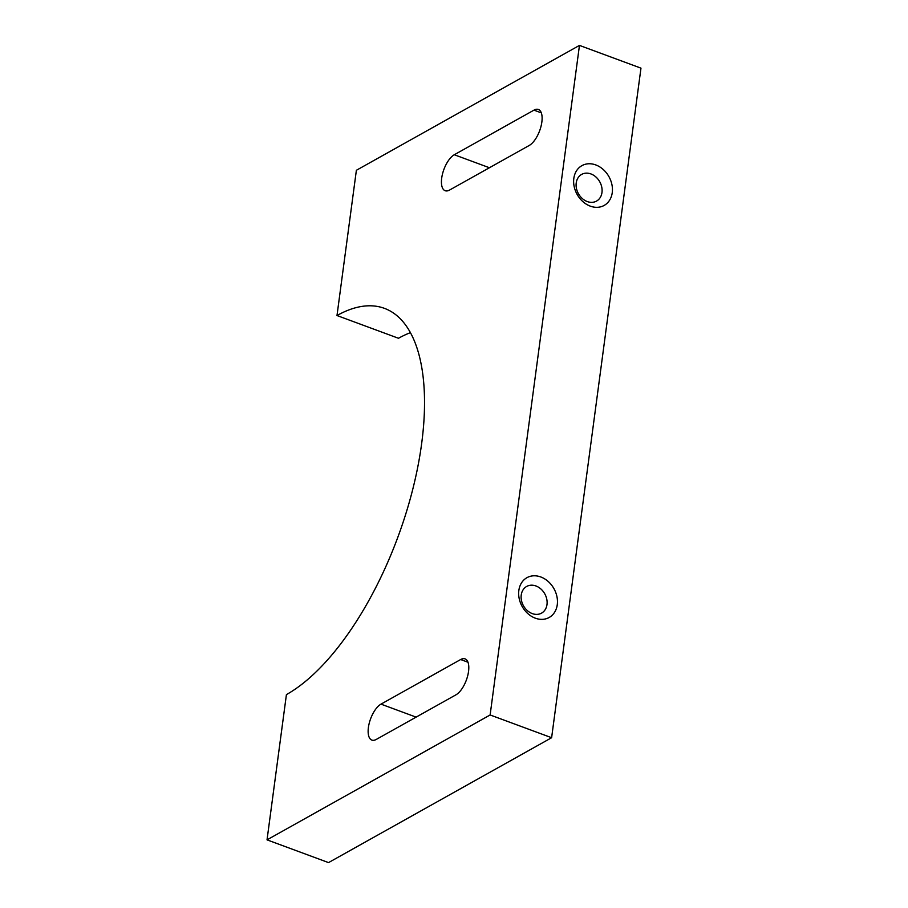 <?xml version="1.0" encoding="UTF-8"?>
<svg xmlns="http://www.w3.org/2000/svg" width="908" height="908" viewBox="0 0 908 908"><rect width="100%" height="100%" fill="white"/><g stroke="black" fill="none" stroke-linecap="round" stroke-linejoin="round"><path stroke-width="1.36" d="M573.822 178.422A22.802 18.228 60.8 0 0 590.291 206.139A22.802 18.228 60.8 0 0 612.253 192.644A22.802 18.228 60.8 0 0 595.784 164.938A22.802 18.228 60.8 0 0 573.822 178.422M576.217 182.985A15.277 12.213 60.8 0 0 582.278 198.512A15.277 12.213 60.8 0 0 596.556 201.077A15.277 12.213 60.8 0 0 601.97 192.507A15.277 12.213 60.8 0 0 595.898 176.969A15.277 12.213 60.8 0 0 581.631 174.415A15.277 12.213 60.8 0 0 576.217 182.985M518.843 590.472A22.802 18.228 60.8 0 0 535.311 618.178A22.802 18.228 60.8 0 0 557.274 604.683A22.802 18.228 60.8 0 0 540.805 576.977A22.802 18.228 60.8 0 0 518.843 590.472M521.237 595.024A15.277 12.213 60.8 0 0 527.298 610.562A15.277 12.213 60.8 0 0 541.577 613.116A15.277 12.213 60.8 0 0 546.991 604.546A15.277 12.213 60.8 0 0 540.918 589.008A15.277 12.213 60.8 0 0 526.651 586.455A15.277 12.213 60.8 0 0 521.237 595.024M410.427 332.657A209.737 91.946 -69.7 0 0 398.487 338.275L336.993 315.53A209.737 91.946 110.3 0 1 384.459 308.357A209.737 91.946 110.3 0 1 412.629 489.809A209.737 91.946 110.3 0 1 286.417 694.609L267.031 839.855L490.127 714.971L579.463 45.4L356.379 170.284L336.993 315.53M267.031 839.855L328.537 862.6L551.621 737.716L640.969 68.145L579.463 45.4M460.662 659.526L380.985 704.131A19.533 8.558 -69.7 0 0 369.238 723.199A19.533 8.558 -69.7 0 0 371.86 740.099A19.533 8.558 -69.7 0 0 376.275 739.43L455.952 694.824A19.533 8.558 -69.7 0 0 467.699 675.756A19.533 8.558 -69.7 0 0 465.078 658.867A19.533 8.558 -69.7 0 0 460.662 659.526L468.006 662.25M533.972 110.14A19.533 8.558 110.3 0 1 538.387 109.471A19.533 8.558 110.3 0 1 541.009 126.371A19.533 8.558 110.3 0 1 529.262 145.439L449.585 190.044A19.533 8.558 110.3 0 1 445.158 190.714A19.533 8.558 110.3 0 1 442.536 173.814A19.533 8.558 110.3 0 1 454.295 154.746L533.972 110.14L541.304 112.853M551.621 737.716L490.127 714.971M416.125 717.127L380.985 704.131M489.423 167.742L454.295 154.746"/></g></svg>
